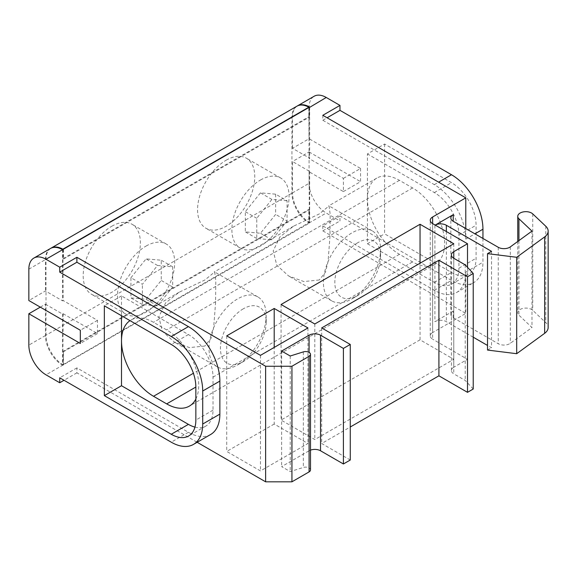 <?xml version="1.0" encoding="UTF-8"?>
<svg xmlns="http://www.w3.org/2000/svg" width="577" height="577" viewBox="0 0 577 577"><rect width="100%" height="100%" fill="white"/><g stroke="black" fill="none" stroke-linecap="round" stroke-linejoin="round"><path stroke-width="0.43" stroke-dasharray="2.88 2.16" d="M357.697 242.758A32.355 18.68 120 0 0 334.826 282.377A32.355 18.68 120 0 0 357.697 295.59L351.977 298.886A40.44 23.347 -60 0 1 331.761 300.891A40.44 23.347 -60 0 1 325.565 268.485A40.44 23.347 -60 0 1 351.977 232.848A40.44 23.347 -60 0 1 372.201 230.843A40.44 23.347 -60 0 1 380.575 249.358A40.44 23.347 -60 0 1 351.984 298.886A40.44 23.347 -60 0 1 351.977 298.886L357.697 295.59A32.355 18.68 120 0 0 380.575 255.964A32.355 18.68 120 0 0 357.697 242.758M243.314 308.796A32.355 18.68 120 0 0 220.443 348.414A32.355 18.68 120 0 0 243.314 361.628L237.601 364.924A40.44 23.347 -60 0 1 217.378 366.929A40.44 23.347 -60 0 1 211.182 334.523A40.44 23.347 -60 0 1 237.601 298.886A40.44 23.347 -60 0 1 257.818 296.888A40.44 23.347 -60 0 1 266.192 315.395A40.44 23.347 -60 0 1 237.601 364.924L243.321 361.628A32.355 18.68 120 0 0 243.321 361.628A32.355 18.68 120 0 0 266.192 322.002A32.355 18.68 120 0 0 243.314 308.796M319.261 279.996L303.855 281.547L288.623 275.986L276.772 265.232L273.209 250.865L280.004 236.822L293.578 226.155L319.254 213.952L329.063 205.939L330.188 214.413L329.95 236.801L328.061 261.547L325.486 272.156L319.261 279.996M204.878 346.034L189.472 347.585L174.24 342.024L162.389 331.277L158.826 316.903L165.621 302.867L179.195 292.193L204.871 279.996L214.68 271.976L215.805 280.451L215.567 302.838L213.678 327.585L211.103 338.194L204.878 346.034M111.779 226.249A40.44 23.347 -60 0 1 131.996 224.244A40.44 23.347 -60 0 1 138.199 256.65A40.44 23.347 -60 0 1 111.779 292.287A40.44 23.347 -60 0 1 91.555 294.284A40.44 23.347 -60 0 1 85.36 261.879A40.44 23.347 -60 0 1 111.779 226.249M146.089 246.054A40.44 23.347 -60 0 1 166.313 244.057A40.44 23.347 -60 0 1 172.509 276.462A40.44 23.347 -60 0 1 146.089 312.099A40.44 23.347 -60 0 1 125.873 314.097A40.44 23.347 -60 0 1 119.67 281.691A40.44 23.347 -60 0 1 146.089 246.054M226.162 160.204A40.44 23.347 -60 0 1 246.379 158.206A40.44 23.347 -60 0 1 252.582 190.612A40.44 23.347 -60 0 1 226.162 226.249A40.44 23.347 -60 0 1 205.939 228.247A40.44 23.347 -60 0 1 199.743 195.841A40.44 23.347 -60 0 1 226.162 160.204M260.472 180.017A40.44 23.347 -60 0 1 280.696 178.019A40.44 23.347 -60 0 1 286.892 210.425A40.44 23.347 -60 0 1 260.472 246.054A40.44 23.347 -60 0 1 240.256 248.06A40.44 23.347 -60 0 1 234.053 215.654A40.44 23.347 -60 0 1 260.472 180.017M310.505 469.923A4.854 2.798 0 0 0 309.084 467.947A4.854 2.798 0 0 0 303.343 467.464L290.217 471.575L281.634 466.627L309.084 450.774L309.084 352.374M531.972 231.103L531.972 327.52L518.939 315.186A8.085 4.666 180 0 1 517.757 312.756A8.085 4.666 180 0 1 522.748 308.443A8.085 4.666 180 0 1 531.561 309.452A8.085 4.666 180 0 1 532.744 310.325L545.784 322.658A16.178 9.34 180 0 1 548.15 327.52M274.198 424.03L226.732 451.438L260.472 470.919L307.945 443.511L274.198 424.03L274.198 347.426M420.042 339.831L281.064 420.07L314.804 439.551L453.782 359.312L420.042 339.831L420.042 263.227M322.81 225.917L322.81 230.865L465.79 313.419L465.79 272.142A44.487 25.684 60 0 1 456.58 292.503A44.487 25.684 60 0 1 434.337 290.303L322.81 225.917L339.968 216.007L339.968 220.962L326.243 213.036A24.263 14.007 60 0 1 309.084 183.32L292.503 192.898L292.503 161.524L309.661 171.434L309.084 171.766L343.402 191.578L343.402 178.365L309.084 158.552L309.661 158.228L292.503 148.318L309.084 138.747L309.084 107.372A24.263 14.007 60 0 1 314.112 96.265M432.62 332.568A8.085 4.666 0 0 0 430.254 335.872A8.085 4.666 0 0 0 432.62 339.168L432.62 223.602L432.62 332.568L465.79 313.419M453.782 367.239A8.085 4.666 0 0 0 451.409 370.542A8.085 4.666 0 0 0 453.782 373.838L453.782 258.272L453.782 367.239L467.507 359.312L432.62 339.168M473.227 389.028L465.221 380.445L453.782 373.838M350.268 460.02L321.67 443.511L350.268 427.002M310.505 450.118A8.085 4.666 0 0 0 309.084 450.774M210.655 434.488A44.487 25.684 60 0 1 188.412 432.281L76.892 367.895L76.892 372.85L197.154 442.285M76.892 372.85L64.025 380.279M40.289 307.144L45.439 304.173L45.439 335.54A24.263 14.007 -120 0 0 62.59 365.255L309.373 223.111L309.373 209.783L308.803 209.451L308.803 222.772A24.263 14.007 60 0 1 291.933 193.223L291.933 117.282A24.263 14.007 60 0 1 296.953 106.175M309.084 171.766L309.373 223.111M309.084 222.946L309.661 222.614A24.263 14.007 60 0 1 292.503 192.898M322.81 230.865L339.968 220.962M491.525 251.341L491.525 347.758L487.522 345.443M473.227 337.192L446.346 321.67A8.085 4.666 0 0 0 434.907 321.67L434.907 225.254A8.085 4.666 180 0 1 435.202 225.095L434.907 225.254M487.522 350.066L491.525 347.758M453.212 317.711L453.212 311.104A8.085 4.666 0 0 0 450.839 314.407A8.085 4.666 0 0 0 453.212 317.711L498.254 343.712A8.085 4.666 0 0 0 510.306 343.308L531.972 327.52M50.747 248.326A24.263 14.007 -120 0 0 46.009 259.261L46.009 335.208A24.263 14.007 -120 0 0 62.879 364.758L62.879 351.436L308.803 209.451M62.879 249.524L63.167 300.538L62.59 300.869L45.439 290.959L28.85 300.538M45.439 304.173L62.59 314.076L63.167 313.744L62.879 351.436M63.167 313.744L97.477 333.556L97.477 320.35L63.167 300.538M308.803 107.87L309.084 158.552M297.242 106.017A24.263 14.007 60 0 0 292.503 116.951L292.503 148.318M309.084 183.32L309.084 151.953L292.503 161.524M50.459 248.485A24.263 14.007 -120 0 0 45.439 259.592L45.439 290.959M97.477 320.35L80.326 330.253M97.477 333.556L80.326 343.459M343.402 178.365L360.56 168.462L309.084 138.747M343.402 191.578L360.56 181.668L360.56 168.462M309.084 151.953L360.56 181.668M384.578 144.026L384.578 233.836L451.495 272.474A34.779 20.08 -120 0 0 468.885 274.198A34.779 20.08 -120 0 0 476.083 258.272L476.083 225.254A34.779 20.08 -120 0 0 451.495 182.657L384.578 144.026L367.419 153.929L367.419 243.746L384.578 233.836M482.949 238.46L482.949 262.239A44.487 25.684 60 0 1 473.739 282.6A44.487 25.684 60 0 1 451.495 280.4L339.968 216.007M290.217 356.009L290.217 471.575M281.634 351.054L281.634 466.627M321.67 327.945L321.67 443.511M465.221 264.879L465.221 380.445M467.507 267.331L467.507 359.312M322.81 115.299L322.81 120.254L434.337 184.64A44.487 25.684 60 0 1 465.79 239.123L465.79 228.557M453.212 311.104L434.907 321.67M226.732 335.864L226.732 451.438M260.472 355.345L260.472 470.919M307.945 327.945L307.945 443.511M281.064 304.497L281.064 420.07M314.804 323.978L314.804 439.551M453.782 243.746L453.782 359.312M62.879 364.758L308.803 222.772M194.961 427.117A34.779 20.08 -120 0 0 205.801 426.086A34.779 20.08 -120 0 0 213.007 410.16L213.007 377.142A34.779 20.08 -120 0 0 188.412 334.545L121.502 295.914L121.502 315.727M121.502 295.914L104.343 305.817M195.848 399.017A45.294 26.153 -120 0 0 166.681 329.921L153.525 322.327A45.294 26.153 -120 0 0 130.878 320.084A45.294 26.153 -120 0 0 130.005 320.632M76.892 367.895L59.734 377.805M322.81 120.254L327.101 117.773M367.419 243.746L434.337 282.377A34.779 20.08 -120 0 0 451.726 284.1A34.779 20.08 -120 0 0 458.931 268.182L458.931 235.156A34.779 20.08 -120 0 0 434.337 192.567L367.419 153.929M367.419 198.841A45.294 26.153 60 0 1 376.803 178.105A45.294 26.153 60 0 1 399.45 180.349L412.605 187.943A45.294 26.153 60 0 1 442.191 227.857A45.294 26.153 60 0 1 435.253 264.151A45.294 26.153 60 0 1 412.605 261.908L399.45 254.313A45.294 26.153 60 0 1 367.419 198.841M309.661 171.434L309.661 222.614L326.243 213.036M309.661 107.048L309.661 158.228M309.084 107.704L309.373 117.109L309.373 107.538M63.448 365.09L63.448 351.768L63.167 364.924M62.59 314.076L62.59 365.255L46.009 374.834M62.59 249.69L62.59 300.869M63.167 249.358L63.448 259.087L309.373 117.109M63.448 249.524L63.448 259.087M62.879 258.756L308.803 116.778M63.448 351.768L309.373 209.783M275.633 194.182L275.633 214.392L260.472 233.245L245.319 231.889L245.319 211.687L260.472 192.833L275.633 194.182L287.072 200.789L287.072 220.998L275.633 214.392M130.936 277.725L146.089 258.871L161.25 260.22L161.25 280.429L146.089 299.283L130.936 297.934L130.936 277.725L142.375 284.324L157.528 265.47L146.089 258.871M157.528 265.47L172.689 266.826L172.689 287.036L157.528 305.889L142.375 304.533L142.375 284.324M142.375 304.533L130.936 297.934M157.528 305.889L146.089 299.283M172.689 287.036L161.25 280.429M172.689 266.826L161.25 260.22M287.072 220.998L271.911 239.852L256.758 238.496L256.758 218.286L271.911 199.433L287.072 200.789M271.911 199.433L260.472 192.833M256.758 218.286L245.319 211.687M256.758 238.496L245.319 231.889M271.911 239.852L260.472 233.245M303.343 351.898L303.343 467.464M518.939 240.602L518.939 315.186M446.346 231.528L446.346 321.67M545.784 226.242L545.784 322.658M532.744 213.908L532.744 310.325M510.306 246.891L510.306 343.308M498.254 247.295L498.254 343.712M46.009 259.261L291.933 117.282M292.503 116.951L309.084 107.372M45.439 335.54L28.85 345.111M28.85 269.17L45.439 259.592M291.933 193.223L46.009 335.208M465.79 272.142L482.949 262.239M465.79 239.123L474.943 233.836M188.412 334.545L171.254 344.455M213.007 377.142L412.605 261.908M213.007 410.16L195.848 420.07M188.412 432.281L171.254 442.191M434.337 184.64L438.628 182.166M434.337 282.377L451.495 272.474M458.931 268.182L476.083 258.272M458.931 235.156L476.083 225.254M434.337 192.567L451.495 182.657M434.337 290.303L451.495 280.4M412.605 187.943L166.681 329.921M399.45 254.313L193.396 373.276M399.45 180.349L153.525 322.327M331.761 300.891L288.623 275.986M217.378 366.929L174.24 342.024M166.313 244.057L131.996 224.244M280.696 178.019L246.379 158.206M517.757 241.467L517.757 312.756M450.839 314.407L450.839 217.991M451.409 370.542L451.409 254.969M430.254 335.872L430.254 220.299M205.801 426.086L188.643 435.988M451.726 284.1L468.885 274.198M456.58 292.503L473.739 282.6M435.253 264.151L189.328 406.129M376.803 178.105L328.493 205.996M293.578 226.155L214.11 272.034M179.195 292.193L130.878 320.084M240.256 248.06L205.939 228.247M125.873 314.097L91.555 294.284M257.818 296.888L214.68 271.976M372.201 230.843L329.063 205.939M266.192 322.002L266.192 315.395M380.575 255.964L380.575 249.358"/><path stroke-width="0.87" d="M309.084 107.372L46.009 259.261L59.734 267.187L76.892 257.284L265.622 366.244L291.933 366.244L309.084 356.341A4.854 2.798 0 0 0 310.505 354.357A4.854 2.798 0 0 0 309.084 352.374A4.854 2.798 0 0 0 303.343 351.898L290.217 356.009L281.634 351.054L309.084 335.208A8.085 4.666 180 0 1 320.523 335.208L343.402 348.414L350.268 344.455L321.67 327.945L438.909 260.256L467.507 276.765L473.227 273.462L465.221 264.879L453.782 258.272A8.085 4.666 180 0 1 451.409 254.969A8.085 4.666 180 0 1 453.782 251.666L467.507 243.746L432.62 223.602A8.085 4.666 180 0 1 430.254 220.299A8.085 4.666 180 0 1 432.62 216.995L465.79 197.846L322.81 115.299L339.968 105.396L326.243 97.47L309.084 107.704M531.561 213.036A8.085 4.666 0 0 0 522.748 212.026A8.085 4.666 0 0 0 517.757 216.339A8.085 4.666 0 0 0 518.939 218.77L531.972 231.103L510.306 246.891A8.085 4.666 180 0 1 498.254 247.295L453.212 221.294A8.085 4.666 180 0 1 450.839 217.991A8.085 4.666 180 0 1 453.212 214.687L435.195 225.088A8.085 4.666 180 0 1 446.346 225.254L491.525 251.341L487.522 253.649L487.522 350.066L516.689 353.701L516.689 257.284L544.652 236.902A16.178 9.34 0 0 0 548.15 231.103A16.178 9.34 0 0 0 545.784 226.242L532.744 213.908A8.085 4.666 0 0 0 531.561 213.036M281.064 304.497L314.804 323.978L453.782 243.746L420.042 224.265L281.064 304.497M226.732 335.864L260.472 355.345L307.945 327.945L274.198 308.464L226.732 335.864M350.268 427.002L438.909 375.822L467.507 392.331L473.227 389.028L473.227 273.462M320.523 335.208L320.523 450.774L343.402 463.98L350.268 460.02L350.268 344.455M320.523 450.774A8.085 4.666 0 0 0 310.505 450.118M197.154 442.285L265.622 481.817L291.933 481.817L309.084 471.907A4.854 2.798 0 0 0 310.505 469.923L310.505 354.357M64.025 380.279L59.734 382.753L46.009 374.834A24.263 14.007 -120 0 1 28.85 345.111L28.85 313.744L40.289 307.144M487.522 345.443L473.227 337.192M487.522 253.649L516.689 257.284M548.15 231.103L548.15 327.52A16.178 9.34 180 0 1 544.652 333.318L516.689 353.701M51.036 248.153L296.953 106.175A24.263 14.007 60 0 1 308.803 107.214L62.879 249.192A24.263 14.007 -120 0 0 51.036 248.153A24.263 14.007 -120 0 0 50.747 248.326M308.803 107.214L308.803 107.87M46.009 259.261A24.263 14.007 -120 0 0 33.877 258.063A24.263 14.007 -120 0 0 28.85 269.17L28.85 300.538L80.326 330.253L80.326 343.459L28.85 313.744M297.242 106.017A24.263 14.007 60 0 1 297.53 105.843A24.263 14.007 60 0 1 309.661 107.048M297.53 105.843L314.112 96.265A24.263 14.007 60 0 1 326.243 97.47M62.59 249.69A24.263 14.007 -120 0 0 50.459 248.485L33.877 258.063M339.968 105.396L339.968 110.344L451.495 174.737A44.487 25.684 60 0 1 482.949 229.213L482.949 238.46M59.734 267.187L59.734 272.142L171.254 336.528A44.487 25.684 60 0 1 202.715 391.011L202.715 424.03A44.487 25.684 60 0 1 193.497 444.391A44.487 25.684 60 0 1 171.254 442.191L59.734 377.805L59.734 382.753M76.892 257.284L76.892 262.232L188.412 326.625A44.487 25.684 60 0 1 219.866 381.101L219.866 414.12A44.487 25.684 60 0 1 210.655 434.488L193.497 444.391M265.622 366.244L265.622 481.817M291.933 366.244L291.933 481.817M343.402 348.414L343.402 463.98M438.909 260.256L438.909 375.822M467.507 276.765L467.507 392.331M467.507 243.746L467.507 267.331M465.79 228.557L465.79 197.846M104.343 395.634L171.254 434.265A34.779 20.08 -120 0 0 188.643 435.988A34.779 20.08 -120 0 0 195.848 420.07L195.848 387.044A34.779 20.08 -120 0 0 171.254 344.455L104.343 305.817L104.343 395.634L121.502 385.724L188.412 424.362A34.779 20.08 -120 0 0 194.961 427.117M274.198 308.464L274.198 347.426M420.042 224.265L420.042 263.227M76.892 262.232L59.734 272.142M121.502 315.727L121.502 385.724M130.005 320.632A45.294 26.153 -120 0 0 121.502 340.819A45.294 26.153 -120 0 0 153.525 396.291L166.681 403.886A45.294 26.153 -120 0 0 189.328 406.129A45.294 26.153 -120 0 0 195.848 399.017M327.101 117.773L339.968 110.344M518.939 218.77L518.939 240.602M446.346 225.254L446.346 231.528M544.652 236.902L544.652 333.318M453.212 214.687L453.212 221.294M219.866 414.12L202.715 424.03M219.866 381.101L202.715 391.011M309.084 356.341L309.084 471.907M309.084 352.374L309.084 335.208M453.782 251.666L453.782 258.272M432.62 216.995L432.62 223.602M474.943 233.836L482.949 229.213M188.412 326.625L171.254 336.528M188.412 424.362L171.254 434.265M438.628 182.166L451.495 174.737M195.848 387.052L166.681 403.886M193.396 373.276L153.525 396.291M517.757 216.339L517.757 241.467"/></g></svg>
